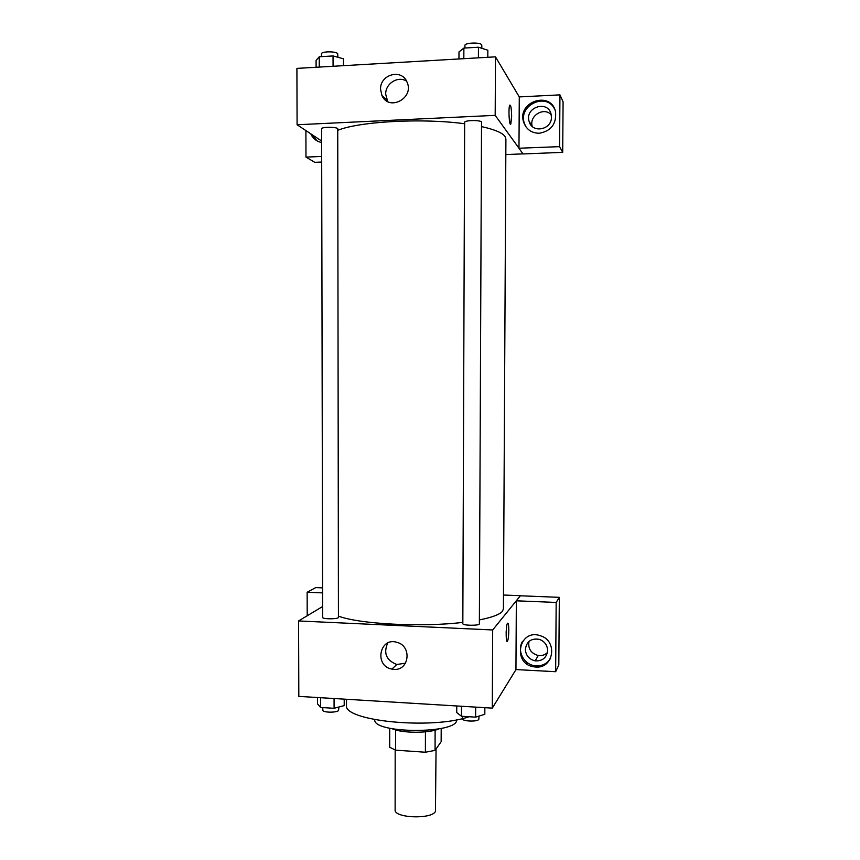<?xml version="1.0" encoding="UTF-8"?>
<svg xmlns="http://www.w3.org/2000/svg" width="860" height="860" viewBox="0 0 860 860"><rect width="100%" height="100%" fill="white"/><g stroke="black" fill="none" stroke-linecap="round" stroke-linejoin="round"><path stroke-width="1.29" d="M395.181 750.017L395.127 809.894C393.901 818.096 431.774 819.558 435.461 811.41L436.052 748.985M425.431 731.828L425.388 752.231L395.632 750.157L389.698 747.254L389.709 728.259M441.191 728.442L441.148 741.696L435.063 750.393L425.388 752.231M435.117 730.151L435.063 750.393M438.955 728.893C428.871 733.397 402.415 733.343 392.343 728.807M395.643 729.936L395.632 750.157M456.596 719.809C458.573 734.042 372.713 733.892 374.745 719.669M469.076 716.735C431.354 730.033 342.194 720.809 346.505 704.985L346.505 699.277M515.989 669.574L492.296 708.124L298.818 696.385L298.581 620.952L322.608 606.526M307.203 615.782L307.138 592.25L322.575 592.884M307.138 592.25L315.76 587.595L322.565 587.875M393.848 669.349L391.923 669.101C373.917 666.102 379.539 636.572 397.062 642.377C412.23 646.139 409.252 670.929 393.848 669.349M503.487 595.023L520.418 595.7L492.683 629.961L492.296 708.124M492.683 629.961L298.581 620.952M387.72 643.033C383.259 653.159 386.269 660.308 396.772 664.5L405.522 663.167M508.808 630.466C508.712 635.83 508.271 639.41 507.486 641.216C505.766 644.581 505.723 625.758 507.454 623.317C508.303 622.511 508.754 624.897 508.808 630.466M516.344 600.807L515.946 669.574L555.657 671.703L556.173 602.441L516.344 600.807L520.418 595.7M506.142 633.175L506.207 631.218M535.748 667.016L534.554 666.909C511.625 664.597 518.698 627.746 540.585 635.83C558.043 640.969 553.679 668.833 535.748 667.016M522.611 641.291C516.559 650.579 523.815 664.758 535.178 665.79L536.371 665.898C542.638 665.995 547.39 663.436 550.626 658.222M525.363 649.386C526.578 641.409 531.244 638.066 539.37 639.367C544.563 641.323 547.315 645.032 547.626 650.493C546.713 657.717 542.563 661.179 535.21 660.867C529.115 659.383 525.836 655.557 525.363 649.386M547.412 652.589C544.864 655.008 541.811 655.976 538.231 655.503C530.986 653.428 527.9 648.741 528.964 641.452M556.173 602.441L559.333 597.334L520.418 595.787M555.657 671.703L558.817 664.984L559.333 597.334M526.062 663.275L528.448 663.404M544.337 664.232L545.509 664.296M462.831 623.607C462.39 625.671 479.772 625.865 479.364 623.779L481.535 122.26C481.976 119.916 464.228 120.067 464.658 122.389L462.831 623.607M322.629 617.405C322.188 619.114 336.335 619.329 338.431 617.652L337.743 128.613C335.594 126.71 321.178 126.915 321.629 128.828L322.629 617.405M338.765 616.233C360.017 624.145 421.851 627.391 462.831 622.382M479.375 619.909C491.974 617.426 499.66 614.567 502.412 611.32L503.412 608.923L505.906 139.019L504.917 136.321C502.143 132.677 494.339 129.43 481.514 126.603M338.087 130.204C359.727 121.4 422.883 117.981 464.658 123.765M523.009 153.875L505.831 154.564M518.978 148.232L559.57 146.641L559.946 94.869L519.279 96.922L518.978 148.232L495.188 115.358L297.087 124.754L321.651 141.029M551.217 114.81C543.961 106.489 528.814 115.853 532.265 126.452M321.694 162.046L314.771 162.325L305.977 157.1L305.902 130.591M559.57 146.641L562.698 152.36L563.085 101.835L559.946 94.869M562.698 152.36L523.063 153.951L518.978 148.318M312.212 134.773L316.964 140.814M321.661 142.48C317.684 141.76 314.513 139.707 312.137 136.342L310.729 133.794M551.421 117.089C551.905 129.978 531.899 133.687 529.083 121.303C524.535 107.188 548.142 99.642 551.12 114.348L551.421 117.089M554.571 108.962C546.283 91.956 518.15 105.21 524.267 123.077L525.793 126.646M539.295 133.257C531.448 133.128 526.212 129.376 523.589 122.002C516.785 101.448 551.346 90.343 555.549 111.907C556.549 123.947 551.131 131.064 539.295 133.257M321.683 156.455L305.977 157.1M519.279 96.922L495.478 56.846L296.915 68.381L297.087 124.754M380.561 89.322C379.851 74.422 401.824 68.316 407.017 82.087C414.649 98.061 388.924 111.778 381.969 95.578L380.561 89.322M495.478 56.846L495.188 115.358M406.576 81.162C398.072 75.508 385.291 83.57 385.699 94.234L387.72 101.566M510.539 124.173L511.646 116.541L510.84 123.904C509.281 127.28 508.152 107.575 509.765 105.124C510.862 104.727 511.496 108.532 511.646 116.541C511.485 108.532 510.862 104.727 509.765 105.124M487.813 57.287L487.846 50.224L478.45 47.214L463.873 48.085L458.982 51.933L458.96 58.964M478.45 47.214L478.396 57.835M463.873 48.085L463.83 58.684M464.938 48.031L464.938 45.44C464.486 42.667 480.525 42.108 481.75 44.86L481.858 48.3M343.462 65.672L343.452 58.803L333.046 55.943L319.243 56.771L316.093 60.426L316.114 67.263M333.046 55.943L333.067 66.274M319.243 56.771L319.264 67.08M321.479 56.642L321.479 53.858C321.017 51.374 335.486 51.116 337.647 53.567L337.98 57.297M484.846 707.672L484.814 714.294L475.634 717.143L461.454 716.262L456.724 712.564L456.746 705.963M475.677 707.113L475.634 717.143M461.498 706.254L461.454 716.262M462.487 716.326L462.476 718.745C462.013 721.389 477.623 721.981 478.827 719.358L478.966 716.111M344.204 699.137L344.215 705.598L334.088 708.296L320.629 707.457L317.555 703.942L317.534 697.514M334.067 698.524L334.088 708.296M320.608 697.707L320.629 707.457M322.812 707.597L322.822 710.199C322.382 712.585 336.464 712.886 338.56 710.532L338.883 707.017M391.923 669.101L396.772 664.5M507.486 641.216L506.83 641.184M534.554 666.909L535.178 665.79M538.231 655.503L535.21 660.867M312.137 136.342L313.61 137.31M532.179 126.377L529.083 121.303M523.589 122.002L524.267 123.077M381.969 95.578L387.086 100.383"/></g></svg>
